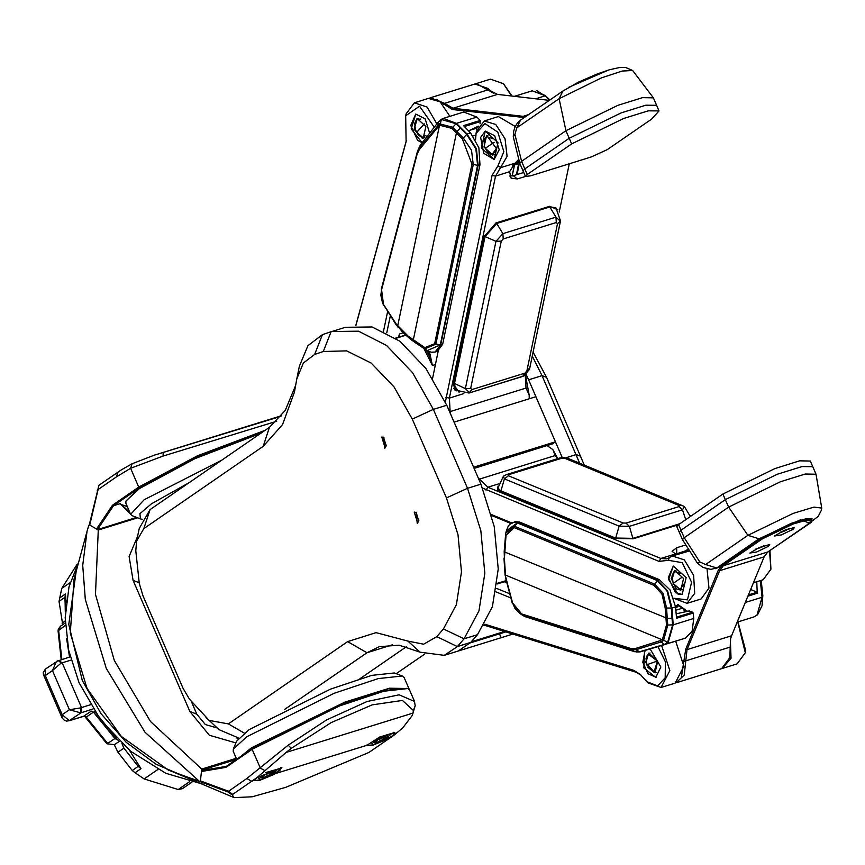 <?xml version="1.0" encoding="UTF-8"?>
<svg xmlns="http://www.w3.org/2000/svg" width="865" height="865" viewBox="0 0 865 865"><rect width="100%" height="100%" fill="white"/><g stroke="black" fill="none" stroke-linecap="round" stroke-linejoin="round"><path stroke-width="1.3" d="M446.448 497.959L412.302 419.071L393.986 386.817L371.171 363.116L346.638 350.833L323.348 351.482L314.622 354.38L303.41 362.943L296.76 378.902L294.435 392.169L282.52 424.607L263.122 446.329L143.785 528.612L136.54 541.133L135.805 550.821L139.287 583.302L143.049 595.931L183.034 688.324L189.424 699.158L209.189 720.394L228.306 723.94L347.654 641.657L376.016 632.65L407.869 641.03L423.677 644.176L436.771 636.651L443.431 628.952L456.439 604.581L461.521 571.884L458.039 534.84L446.448 497.959L467.478 488.293L433.343 409.415L412.497 372.631L386.547 345.47L358.586 331.176L331.965 331.468L331.122 331.738L323.348 351.482M384.774 448.297L383.53 437.106L386.223 445.789L384.774 448.297M417.287 523.422L416.033 512.231L418.736 520.914L417.287 523.422M443.431 628.952L464.018 638.835L478.972 610.82L484.8 573.246L480.81 530.688L467.478 488.293L480.908 484.13L446.772 405.242L425.926 368.458L399.976 341.297L372.015 327.013L345.394 327.305L331.965 331.468M407.869 641.03L420.195 652.156L444.329 655.335L512.902 634.045L458.277 651.01L470.787 642.371L477.437 634.672L464.018 638.835L457.358 646.533L436.771 636.651M444.329 655.335L457.358 646.533L470.787 642.371M420.195 652.156L399.057 645.182L379.162 646.739L366.944 652.718L347.654 641.657M284.855 709.311L366.944 652.718L392.602 644.749M206 717.442L218.921 729.682L238.751 738.083M263.122 446.329L269.415 427.332L150.067 509.615L139.211 528.396L136.54 541.133M269.415 427.332L285.201 410.388L295.668 385.487M314.622 354.38L322.396 334.647L307.983 345.654L299.42 366.165L296.76 378.902M322.396 334.647L331.122 331.738M383.952 437.549L381.757 436.998L384.828 446.881L386.32 445.172M416.465 512.675L414.27 512.123L417.341 522.006L418.833 520.308M477.437 634.672L492.39 606.657L498.229 569.084L494.239 526.515L480.908 484.13M406.453 646.685L359.872 678.798L406.453 646.685M505.939 631.893L499.689 633.829L500.792 637.808L499.689 633.829L496.542 633.991L499.689 633.829L470.257 642.965M474.02 468.203L552.508 443.842L555.427 441.831L535.922 396.754L454.093 422.152L473.598 467.23L555.427 441.831M552.508 443.842L474.096 468.387M687.491 611.317L677.998 604.538L675.489 606.43M687.88 550.172L685.426 551.87M681.274 677.695L685.696 649.161L718.264 570.23L722.178 565.05L761.243 538.127L791.161 523.487L805.391 519.054L811.597 519.151L811.554 519.865L811.013 521.195L806.807 520.081L793.205 523.995L762.443 538.819L723.389 565.742L719.648 570.684L687.08 649.604L684.269 675.122L676.127 682.701M683.674 552.411L687.491 549.524M793.129 529.293L794.524 527.39L784.025 530.45L774.618 536.008L781.409 534.938L793.129 529.293M768.38 546.356L769.764 544.463L759.275 547.513L749.858 553.081L756.648 552.011L768.38 546.356M677.187 682.442L721.615 668.645L729.833 657.562L730.547 639.019L731.52 635.818L764.087 556.887L767.817 551.957L806.883 525.023L811.013 521.195M730.633 638.63L729.909 657.162M755.837 549.113L761.687 547.275L763.503 545.847M761.405 546.626L761.687 547.275M682.453 539.663L684.258 537.716L728.611 507.139L725.357 499.624L681.004 530.202L684.258 537.716L699.763 561.958L705.602 564.51L747.901 535.349L728.611 507.139L780.565 481.719L805.261 474.031L816.03 474.193L812.786 466.678L802.017 466.516L777.311 474.215L725.357 499.624L777.311 474.215L802.017 466.516L812.786 466.678L810.343 461.045L799.574 460.883L774.878 468.581L722.924 493.991L678.571 524.568L676.765 526.515L679.209 532.148L681.004 530.202L679.209 532.148L682.453 539.663L697.439 563.093L702.953 567.397L710.933 569.397L718.469 567.429L760.757 538.268L791.313 523.336L805.834 518.805L812.159 518.903L811.078 521.033M718.469 567.429L715.139 568.748M722.924 493.991L725.357 499.624L681.004 530.202L678.571 524.568M699.763 561.958L697.439 563.093M780.9 531.889L780.446 532.602L785.658 530.591L788.999 528.515M785.355 529.888L785.658 530.591M675.576 607.403L678.484 604.419M675.77 607.1L678.16 605.23L687.059 611.404M488.238 88.76L490.196 90.728M519.357 162.296L515.183 164.664L512.664 165.074M568.867 87.224L608.549 70.054M513.724 164.026L518.87 161.106M524.277 117.575L452.363 109.487L436.522 99.367M429.44 98.156L430.456 97.767L444.588 103.346L453 108.233L523.217 116.299L526.612 115.964M549.21 100.394L497.44 94.436L489.904 90.457L487.947 88.468L474.896 83.981L430.456 97.767M530.678 175.779L525.477 176.449L527.272 174.492L571.624 143.914L623.579 118.505L648.285 110.807L659.054 110.969L651.55 119.111L607.198 149.688L591.411 156.933L530.678 175.779M571.624 143.914L565.937 130.766L617.891 105.357L642.598 97.659L653.356 97.821L632.596 70.487L622.303 71.081L601.489 77.807L559.125 98.675L565.937 130.766L521.584 161.344L519.789 163.301L523.033 170.816L524.839 168.859L569.192 138.281L621.146 112.872L645.841 105.173L656.611 105.335L645.841 105.173L621.146 112.872L569.192 138.281L524.839 168.859L523.033 170.816L525.477 176.449M632.596 70.487L625.654 67.502L619.383 67.535L609.479 69.773L597.52 73.849L578.35 82.197L562.845 90.987L559.125 98.675L516.837 127.836L514.924 134.356L513.269 136.811L519.789 163.301M477.556 126.777L477.804 127.317M533.154 352.239L546.572 377.4L584.253 465.111M532.332 356.175L542.031 375.68L579.701 463.229M424.596 654.156L396.311 673.662M562.239 457.563L528.612 379.843L542.031 375.68L546.572 377.4M526.158 374.394L528.612 379.843M535.619 98.826L545.296 95.82L549.513 100.178M438.685 121.63L443.312 118.418L463.759 112.072L476.896 117.056L480.205 120.473L463.575 125.63L470.592 132.886L478.929 147.85L480.01 164.739L442.621 344.259L437.398 351.32L435.149 352.023M470.863 129.966L476.583 128.193L476.226 127.415M473.155 135.946L475.772 135.135M439.301 120.992L441.572 119.186M427.105 350.617L402.614 332.257L410.67 339.394L427.105 350.617L440.231 344.865L477.621 165.345L475.858 148.812L466.538 134.345L455.931 123.727L441.388 119.446L443.312 118.418L456.439 123.403L467.014 133.978L476.41 148.639L478.15 165.312L440.761 344.843L435.052 352.055L431.148 352.196M476.831 130.01L476.583 128.193M416.8 153.851L381.368 289.04L417.276 152.175L419.201 148.369L439.452 123.771L439.55 125.252L419.276 149.613L417.19 154.121L381.53 289.797L383.53 304.523L396.375 324.299L408.161 336.15L424.866 347.6L434.608 343.686L471.998 164.155L462.483 139.103L451.725 128.366L439.55 125.252L397.727 326.029L402.614 332.257L397.835 326.159M437.668 126.885L438.458 121.922L441.388 119.446L440.08 124.938M439.452 123.771L452.525 127.133L463.251 137.849L471.566 150.294L473.274 164.631L435.884 344.162L425.115 348.66L424.866 347.6M420.617 144.704L438.544 121.738L420.433 144.952L418.173 149.44L417.19 154.121M419.276 149.613L420.433 144.952M467.014 133.978L462.483 139.103M383.454 305.053L381.357 289.137M396.3 324.991L383.53 304.523M397.803 326.927L396.375 324.299M397.695 326.797L382.644 303.431L380.827 295.138L381.53 289.797M480.205 120.473L480.043 123.782M748.398 594.915L757.221 592.168L750.647 589.465M757.221 592.168L756.724 581.723M756.994 615.156L753.804 616.929L737.185 622.097L753.804 616.929L756.994 615.156L762.076 597.25L760.367 580.588M738.094 619.881L741.327 612.052M760.616 580.512L761.773 590.363L761.243 580.318L762.811 595.563M665.099 644.468L685.426 638.154L692.087 631.385L693.676 618.475L693.189 613.123L676.56 618.28L675.533 606.906L670.072 589.973L659.4 579.669L519.519 522.038L514.956 521.703L509.863 524.255M675.835 610.247L682.723 608.106L685.004 611.858M634.64 651.68L640.057 651.853L664.99 644.501L668.148 642.738L673.219 624.822L671.964 608.041L667.564 590.741L657.551 580.242L517.67 522.611L512.945 522.33L510.015 524.028L508.166 526.266L506.349 530.84L517.259 522.925L514.729 526.407L505.841 533.078L505.571 534.678L505.841 533.089M636.262 652.015L639.808 651.918M675.533 606.906L671.348 608.106L672.008 618.226L667.229 618.475L666.58 608.149L663.066 593.217L654.61 584.037L514.729 526.407L514.21 527.704L654.091 585.335L661.985 594.006L665.207 608.019L666.472 625.081L662.439 639.3L659.844 640.792L635.029 648.674L630.953 648.555L521.692 613.923L512.621 603.024L505.03 574.89L503.949 558.174M693.189 613.123L692.649 612.215L689.156 611.014M525.336 616.702L519.952 613.653L631.569 649.593L635.948 649.734L639.549 651.788L634.38 651.594L544.896 622.995L525.098 616.626L521.692 613.923M512.285 602.948L519.952 613.653L515.151 608.722L512.621 603.024M639.549 651.788L664.352 644.447L667.585 642.663L662.439 639.289M635.029 648.674L635.948 649.734L660.741 642.014L663.52 640.435L667.834 625.179L667.229 618.475L665.855 618.389M519.519 522.038L517.259 522.925L657.14 580.556L667.034 590.979L671.348 608.106L665.207 608.019M505.528 577.539L512.221 602.862L505.928 577.615M505.052 574.933L661.952 639.689L663.001 640.857M505.084 575.117L504.198 551.448M505.56 534.711L504.198 551.319L505.571 534.678L506.025 535.219L514.21 527.704M505.474 575.052L504.414 558.693L506.025 535.219M518.373 159.82L514.848 163.236L509.615 171.735L495.548 176.092L449.335 398.095L450.276 413.34M445.356 402.052L492.109 175.379L497.948 165.907L503.906 151.721L497.862 132.085L484.941 123.598L476.053 133.437L476.453 131.534L484.281 120.97L498.348 116.602L515.281 126.463M459.11 392.278L453.292 384.103L483.946 236.869L496.002 222.921L549.675 206.248L557.817 209.784M559.233 212.033L569.278 163.799L559.233 212.044M525.455 176.417L517.227 178.969L511.118 178.244L509.615 171.735M476.053 133.437L475.555 139.719M438.231 350.985L432.565 378.221M480.605 137.405L485.308 131.048L498.078 142.682L494.131 159.495L483.795 153.289L480.605 137.405M484.281 120.97L495.786 124.409L505.052 138.778L507.085 156.338L495.548 176.092L492.109 175.379M529.25 398.819L529.218 395.002L526.061 388.061L525.304 375.053M525.444 374.967L529.218 395.002M496.121 222.9L496.759 223.451L549.826 206.973L549.026 206.476L495.688 223.04M483.968 236.751L453.422 383.476L454.925 389.996L456.925 391.002M523.758 172.481L513.432 175.692L509.701 176.038M499.181 149.71L494.629 135.74L485.308 131.048L481.362 147.872L494.131 159.495L499.181 149.71M496.283 148.358L486.649 135.394L483.913 147.072L492.791 155.149L496.283 148.358M429.581 132.983L425.115 118.851L415.708 114.039L411.243 128.907L422.12 142.671L417.6 140.4L410.724 125.436L415.708 114.039L425.115 118.851L429.581 132.983M422.336 138.303L423.19 138.151L425.937 126.463L417.06 118.386L414.119 129.361L422.336 138.303M645.041 650.383L642.792 662.255L647.982 673.694L656.081 677.284M645.582 662.482L655 672.862L657.746 661.184L648.869 653.107L645.582 662.482M755.188 578.447L756.226 575.928M678.171 524.85L633.256 538.787L614.334 538.495L499.635 491.223L497.613 490.077L497.97 486.108M478.194 477.858L487.882 487.19L660.849 558.476L666.785 558.909L672.31 555.935L684.323 559.817L693.6 575.322L694.725 593.347L687.026 603.348L673.77 598.288M676.516 554.627L672.062 551.362L676.668 547.783L685.08 545.177M691.059 515.951L690.173 515.583M557.59 458.688L555.265 455.541L552.832 449.541L547.21 445.702M552.832 449.541L557.828 458.612M769.98 550.821L770.931 569.181L769.504 551.146M510.75 523.444L491.709 515.594M753.415 582.751L763.103 579.734L770.931 569.181M687.026 603.348L701.093 598.991L708.976 588.124L706.986 568.932M688.518 551.189L672.31 555.935M673.759 598.256L687.416 599.823L691.611 582.21L682.226 562.672L668.461 560.336L658.989 561.396L482.594 488.13M491.439 514.567L511.626 522.893M678.063 594.168L682.161 594.46L686.107 577.647L673.338 566.013L668.613 579.572L678.063 594.168M674.916 554.108L660.849 558.476L658.989 561.396M497.883 487.806L497.418 489.049L498.045 490.401M675.143 554.205L685.523 550.886M675.489 592.59L682.161 594.46L686.107 577.647L673.338 566.013L668.364 577.604L675.489 592.59M676.181 588.816L680.82 590.114L683.555 578.436L674.689 570.359L671.229 578.415L676.181 588.816M87.041 531.348L74.076 579.128L70.227 633.061L87.084 688.399L121.273 736.429L168.448 770.142L199.501 781.376L144.963 732.266L106.298 668.472L85.3 599.434L82.748 565.342L87.041 531.348L88.727 525.379L89.538 524.936L98.286 530.04L137.686 517.811M201.631 770.174L236.588 759.329M236.621 759.178L201.642 770.034M191.338 701.547L196.787 714.122L189.868 711.495L209.319 735.228L235.918 742.905M189.868 711.495L133.134 580.404L129.101 556.498L137.459 536.765M98.264 529.975L95.474 594.341L114.267 660.417L150.51 721.496L201.729 769.072L200.377 781.063L199.501 781.376M236.232 758.291L201.729 769.072M196.787 714.122L205.329 724.556L217.029 727.952M97.594 529.553L136.692 517.421M272.118 773.526L263.501 777.667L263.274 777.073L260.538 777.721L265.036 774.791L272.497 771.796L272.724 772.391L275.459 771.731L272.118 773.526L271.556 772.229M262.992 776.413L263.274 777.073M272.464 771.807L272.724 772.391M270.183 772.867L270.972 774.672M266.69 774.229L267.393 775.862M385.076 738.483L376.405 742.624L376.253 741.997L373.572 742.613L378.167 739.651L385.617 736.688L385.768 737.315L388.461 736.688L385.076 738.483L384.514 737.196M375.972 741.348L376.253 741.997M385.52 736.731L385.768 737.315M383.076 737.856L383.855 739.662M379.605 739.175L380.319 740.829M281.471 415.751L154.132 455.25L132.118 463.726L121.457 469.836L98.902 485.297L98.026 489.568L116.364 476.929L130.604 468.322L163.031 456.028L276.659 421.255M157.116 454.341L281.028 416.314M98.026 489.568L89.733 525.044M96.577 528.937L112.461 505.225L138.735 487.114L197.339 455.801L264.841 430.489M260.592 433.408L194.971 458.666L139.384 488.617L126.009 501.008L139.697 487.665L196.312 457.293L262.333 432.219L196.312 457.293L139.697 487.665L113.488 505.733L120.192 503.657L129.804 512.35M112.461 505.225L113.488 505.733L97.54 529.531M130.507 513.951L120.192 503.657M89.171 525.142L98.902 485.297M121.251 504.544L127.296 506.544M97.832 489.536L97.345 490.131M392.645 736.18L387.477 739.186L373.096 745.111L366.468 745.576L379.508 737.077L394.894 732.493L393.737 735.369L368.901 752.485L285.612 787.377L252.234 796.784L234.253 797.671L232.253 794.892L227.917 791.864L191.889 778.619M256.256 778.035L281.882 767.569L274.464 774.262L260.084 780.187L253.456 780.652L286.12 752.442L412.983 713.074L412.173 715.604L402.657 728.038L393.737 735.369M412.173 715.604L415.243 705.743L414.486 701.429L399.068 694.833L367.063 701.547L326.646 719.94L288.164 745.187L246.893 778.554L228.555 791.205L232.685 794.438L255.175 778.846M412.983 713.074L413.329 710.446L402.43 700.466L372.166 704.899L331.187 722.567L291.246 748.333L286.12 752.442M200.399 780.825L228.555 791.205M414.497 701.429L409.556 690.01L407.815 688.572L383.725 691.221L339.523 705.937L252.191 749.306L225.927 767.406L201.502 771.472M201.599 770.531L226.295 766.422L252.504 748.355L339.058 705.375L382.871 690.789L407.815 688.572M232.685 794.438L232.253 794.892M253.856 780.057L255.034 780.36M281.06 768.693L281.266 767.439M366.868 744.981L368.047 745.284M394.072 733.617L394.278 732.363M172.005 771.429L234.253 797.671M227.917 791.864L228.511 791.518M226.295 766.422L225.927 767.406M241.032 756.259L251.542 747.803L345.059 702.066L389.52 688.205L408.896 688.508L404.106 677.425L402.376 675.987L378.275 678.636L334.074 693.352L246.741 736.721L233.377 749.122L233.236 751.361L236.664 759.275M408.896 688.508L409.069 689.318M233.377 749.122L236.621 741.164L249.098 729.595L330.614 689.124L371.864 675.392L394.354 672.916L402.376 675.987M407.242 688.378L384.222 690.454L340.302 704.889L252.504 748.355L252.191 749.306L260.322 768.088L264.982 770.758M189.63 482.335L151.407 503.841L139.946 513.68L140.422 518.849L132.399 515.778L130.669 514.34L144.174 499.7L221.591 460.299M126.009 501.008L125.879 503.257L130.669 514.34M140.422 518.849L142.217 519.281M65.34 611.836L64.983 597.228L65.437 593.974L66.118 602.386M121.911 743.619L123.911 748.139L138.205 766.422L141.038 768.661L135.059 772.791L144.152 778.943L178.222 789.572L182.45 788.696L191.879 782.198M129.685 750.452L141.038 768.661M76.963 564.521L61.707 588.416L59.004 601.348L62.745 624.606M114.267 744.819L117.932 752.258L132.226 770.553L135.059 772.791M84.997 716.75L83.71 716.274L91.258 711.127L93.452 712.111L86.241 717.085L84.997 716.75L106.914 743.803L114.429 744.7L106.914 743.803M80.629 707.927L69.416 709.711L80.629 712.868L80.629 707.927L81.548 707.538L81.115 712.717L69.103 720.783M58.593 660.449L62.204 662.839L61.22 663.066L58.323 660.503L45.423 669.056L45.261 675.543L43.423 674.711L43.25 672.538L45.423 669.056M43.423 674.711L62.183 718.037L64.594 720.426L66.659 721.075L69.33 720.664L62.204 714.685L69.416 709.711L52.484 670.57L61.22 663.066M62.183 718.037L62.204 714.685L45.261 675.543L52.484 670.57L56.463 661.444L70.141 656.827M94.988 711.949L93.452 712.111L114.948 738.483L107.725 743.457L86.241 717.085L84.046 716.101L69.762 720.534M116.332 738.18L94.566 711.322M79.645 559.374L68.941 586.848L65.189 617.751L68.616 650.318L79.018 682.734L100.827 720.145L130.626 751.231L165.821 773.267L203.351 784.328M188.581 778.197L156.035 764.249L126.182 742.235L101.043 713.668L82.316 680.463L68.724 624.411L76.174 571.808M398.981 337.112L399.414 334.031L403.22 332.852M390.234 316.341L386.806 332.798M383.552 331.187L387.531 312.103M398.495 337.231L399.414 334.031M355.969 325.381L406.118 141.59L405.707 115.78L419.514 106.168L434.176 127.166M405.501 335.09L395.597 338.118M397.749 337.718L398.3 337.285M493.699 93.236L476.334 83.537L475.62 83.786M436.879 123.803L427.137 107.055L414.313 102.784L428.38 98.415L440.22 101.821L449.919 116.375M512.123 96.134L503.452 83.656L490.401 79.169L476.334 83.537M355.839 325.391L406.301 140.595M414.313 102.784L406.107 113.866L405.707 115.78M511.529 96.058L503.452 83.656M426.207 350.076L429.083 355.439L432.37 365.506L430.197 355.126L429.083 355.439L427.926 351.104M504.079 581.756L506.566 582.556L504.619 581.464M497.202 583.875L506.22 580.966M509.377 593.66L496.586 588.384M510.61 597.845L496.013 591.833M484.757 625.33L484 625.568M737.726 621.924L745.338 652.751L745.738 650.837L737.964 621.849M675.706 641.17L683.923 666.299L675.1 683.091L661.033 687.448L647.993 682.961L640.338 674.441L633.883 670.407L484.789 624.216M722.329 668.396L730.99 658.297L730.384 640.23M657.973 646.566L665.39 661.855L665.228 677.846L657.584 685.88L646.577 681.609M644.501 650.545L643.874 668.05L655.811 677.382L660.849 667.045L650.091 648.891M745.338 652.751L737.121 663.833L723.054 668.202M661.617 645.495L669.856 670.645L661.033 687.448M484.238 625.168L635.959 672.181L641.062 675.165M412.302 419.071L433.343 409.415L446.772 405.242M228.306 723.94L244.298 733.098M209.189 720.394L218.921 729.682M143.785 528.612L150.067 509.615M761.178 537.987L762.443 538.819M767.817 551.957L723.389 565.742L722.178 565.05M764.087 556.887L719.648 570.684L718.264 570.23M685.696 649.161L687.08 649.604L731.52 635.818M730.374 647.009L684.345 661.293M685.253 551.07L684.939 552.021M684.312 583.605L679.966 589.433L673.965 584.513M672.202 578.858L674.376 571.408L681.252 573.755M673.348 583.27L682.15 577.204L673.348 583.27M808.71 523.671L809.456 523.163L800.525 519.768L759.059 538.798L716.761 567.959L705.602 564.51M759.059 538.798L747.901 535.349L793.216 513.356L813.997 507.128L821.75 508.047L816.03 474.193M821.75 508.047L821.372 510.35L818.171 516.459L809.456 523.163M811.63 522.103L767.45 552.216M656.059 672.3L653.929 672.246L647.928 667.337M657.519 661.022L653.929 672.246L646.674 664.839L646.068 658.438L646.804 656.081L648.339 654.221L657.519 661.022M646.166 661.671L648.339 654.221L650.058 652.967M646.825 664.774L656.611 661.325L646.825 664.774M516.502 162.739L517.702 163.431L519.595 162.847M522.568 117.553L523.217 116.299L528.515 114.656M497.44 94.436L453 108.233L452.363 109.487M443.529 104.362L444.588 103.346L489.017 89.56L489.568 90.079M484.173 143.893L486.346 136.443L493.223 138.789M496.283 148.639L491.936 154.467L485.935 149.548M494.12 142.238L485.319 148.304L494.12 142.238M514.924 134.356L521.584 161.344L527.272 174.492M516.837 127.836L520.546 120.149L517.389 123.09L515.107 126.82L513.702 131.123L513.269 136.811M425.926 135.427L422.661 137.362L416.66 132.453M414.908 126.787L417.071 119.338L420.855 119.089M424.239 123.911L416.649 132.431L424.239 123.911M580.707 456.288L576.166 454.558L565.872 457.758M514.329 96.383L532.159 90.847L545.696 95.864L549.772 99.994L547.523 97.669M517.011 174.579L519.346 163.366M518.708 163.572L516.373 174.773M512.231 175.984L514.556 164.837M547.145 97.291L537.003 90.706M549.718 100.037L545.274 95.442L532.159 90.847M480.01 164.739L477.621 165.345L471.998 164.155M442.621 344.259L440.231 344.865L434.608 343.686M476.896 117.056L456.439 123.403L451.725 128.366M470.592 132.886L466.538 134.345M413.124 340.659L456.709 131.458M460.58 127.674L455.855 132.648M408.161 336.15L410.734 339.448M404.485 334.095L415.319 342.789L412.789 339.523M468.592 130.82L478.399 126.139M480.518 121.533L464.44 126.517M435.041 352.055L431.505 352.315L428.575 351.428L415.362 342.81M745.284 602.462L762.076 597.25L762.822 595.693L762.033 605.705L757.891 614.301M757.762 593.076L747.89 596.147M761.47 590.546L762.379 597.066L762.033 605.705L757.318 614.874M762.195 588.784L762.53 603.132M659.4 579.669L657.14 580.556L654.091 585.335M693.676 618.475L673.219 624.822L666.472 625.081M692.649 612.215L676.473 617.232M676.16 613.869L689.546 610.928M630.953 648.555L634.38 651.594M659.844 640.792L664.352 644.447M672.613 618.129L672.008 618.226L672.613 624.93L667.585 642.663L668.148 642.738M671.348 608.084L671.964 608.019M504.663 551.957L667.218 618.399M504.414 558.693L504.198 551.319M522.157 615.145L525.098 616.626M463.867 393.586L449.335 398.095L445.897 397.381M514.848 163.236L500.781 167.605L497.948 165.907M526.061 388.061L449.973 411.675M513.432 175.692L517.227 178.969M549.026 206.476L549.675 206.248M495.959 222.954L496.607 222.716M453.292 384.103L453.422 383.476M524.947 373.107L526.893 370.923L557.547 223.7L556.292 222.51L503.225 238.978L501.278 241.162L470.625 388.385L471.879 389.574L524.947 373.107L522.806 376.329L469.749 392.796L465.316 388.58L495.969 241.346L502.879 233.615L555.946 217.147L560.369 221.364L529.521 369.344L523.855 375.907L522.136 376.589L469.068 393.056L471.879 389.574M453.53 383L465.316 388.58L470.625 388.385M469.068 393.056L455.887 390.18L454.417 383.757L485.06 236.534L495.969 241.346L501.278 241.162M529.899 367.733L526.893 370.923M556.292 222.51L555.946 217.147L549.826 206.973L555.827 207.697L560.488 220.932L557.547 223.7M484.216 235.799L485.06 236.534L496.759 223.451L502.879 233.615L503.225 238.978M486.011 490.098L487.882 487.19L498.381 483.924M479.188 479.156L555.265 455.541M668.461 560.336L669.348 557.525M676.798 553.589L676.668 547.783M508.707 474.69L508.415 475.728L623.135 523.011L626.044 523.055L679.112 506.576L679.393 505.549L564.683 458.266L561.774 458.223L508.707 474.69L506.533 474.528L559.601 458.061L561.774 458.223M683.512 506.176L567.84 458.342L564.683 458.266M500.727 491.677L504.392 478.886L503.376 476.183L506.533 474.528M615.437 538.895L619.102 526.169L504.392 478.886L508.415 475.728M632.899 538.895L632.888 538.322L615.426 538.062L500.705 490.779L497.883 488.076L503.376 476.183M679.663 523.812L632.888 538.322L629.428 526.32L619.102 526.169L623.135 523.011M685.783 519.595L682.496 509.853L629.428 526.32L626.044 523.055M690.324 516.459L684.475 506.695L682.496 509.853L679.112 506.576M684.475 506.695L682.55 505.625L679.393 505.549M236.869 738.105L238.07 738.872M139.179 582.696L133.134 580.404M265.75 772.51L280.963 768.228L280.617 767.428M280.963 768.228L280.498 769.882L278.216 771.699L268.691 776.608L258.959 780.068L255.251 780.435L254.364 779.538M257.932 777.678L260.495 779.635L278.065 771.785L275.513 769.828L257.932 777.678M378.762 737.434L393.975 733.152L393.629 732.352M393.975 733.152L393.521 734.807L391.239 736.623L381.703 741.532L371.972 744.992L368.263 745.36L367.376 744.462M371.096 742.505L373.323 744.614L390.937 736.796L388.709 734.699L371.096 742.505M139.697 487.665L138.735 487.114L130.604 468.322L132.118 463.726M117.943 472.171L116.364 476.929M163.236 452.514L163.031 456.028M366.555 745.403L274.227 773.991M253.542 780.479L251.715 781.322L246.893 778.554M291.246 748.333L288.164 745.187M413.329 710.446L415.243 705.743M389.174 738.656L387.239 738.915M61.707 588.416L70.054 582.664M144.152 778.943L157.971 769.418M178.222 789.572L189.684 781.668M65.437 593.974L59.458 598.093M123.911 748.139L117.932 752.258M138.205 766.422L132.226 770.553M65.21 620.951L62.053 623.135M64.983 597.228L59.004 601.348M118.548 740.386L114.948 738.483L115.791 737.683M93.052 709.008L81.115 712.717M65.253 622.876L60.507 626.152L58.658 630.055L61.815 659.411M65.362 625.427L58.106 630.866L58.323 629.223L60.507 626.152M69.514 657.011L66.583 638.716M71.006 660.103L62.204 662.839L81.548 707.538L90.414 704.78M395.932 338.345L405.739 335.306M405.804 142.898L406.236 140.854M435.409 364.565L432.37 365.506L424.099 348.757M430.197 355.126L429.278 351.731M506.133 580.577L497.256 583.334M633.883 670.407L635.959 672.181M811.24 518.33L811.597 519.151M729.995 656.762L729.833 657.562M676.03 570.208L673.846 571.862L672.105 575.625L673.23 583.399L679.966 589.433L682.02 589.487M769.331 551.264L767.071 552.53M515.183 164.664L519.757 163.247M488.53 89.03L487.947 88.468M488.001 135.243L484.822 138.292L484.097 140.562L484.53 146.585L487.676 152.272L491.244 154.392L493.991 154.521M653.356 97.821L659.054 110.969M562.845 90.987L520.546 120.149M418.574 118.246L415.546 121.187L414.822 123.457L415.265 129.48L418.411 135.167L421.969 137.286L424.52 137.405M512.112 176.006L514.426 164.858M478.226 126.452L468.754 130.983M476.518 127.263L476.983 128.28M418.173 149.44L420.509 144.812M677.965 606.711L675.576 607.446M685.426 638.154L640.057 651.853M689.329 610.906L676.16 613.793M506.349 530.84L505.841 533.078M525.217 616.68L634.51 651.659M455.887 390.18L453.693 388.288M560.488 220.932L529.521 369.344M522.136 376.589L523.855 375.907M567.84 458.342L563.061 457.52L559.601 458.061M497.883 488.076L497.937 490.271M154.132 455.25L281.493 415.719M97.172 490.898L97.377 489.99M119.435 741.251L114.429 744.7M83.71 716.285L68.789 720.902M58.106 630.866L61.145 659.617M504.619 631.482L471.241 641.852M497.191 583.962L503.744 581.929"/></g></svg>

